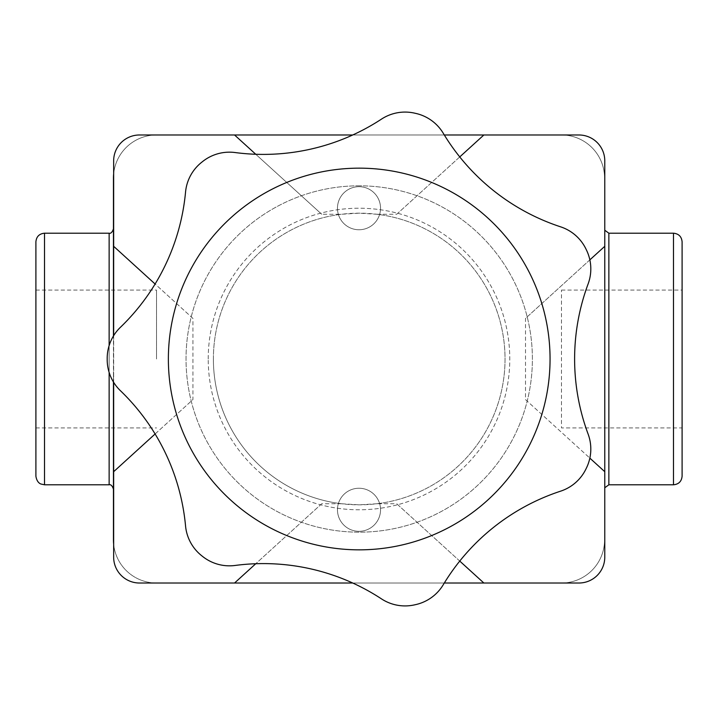 <?xml version="1.0" encoding="UTF-8"?>
<svg xmlns="http://www.w3.org/2000/svg" width="718" height="718" viewBox="0 0 718 718"><rect width="100%" height="100%" fill="white"/><g stroke="black" fill="none" stroke-linecap="round" stroke-linejoin="round"><path stroke-width="0.54" stroke-dasharray="3.59 2.69" d="M35.9 241.822L35.9 476.178M113.444 373.952L113.444 539.936A43.08 43.08 0 0 0 156.524 583.016L561.476 583.016L156.524 583.016A43.08 43.08 0 0 1 113.444 539.936L113.444 373.952M682.1 476.178L682.1 241.822M604.556 373.952L604.556 178.064L604.556 373.952M561.476 290.072L682.1 290.072L682.1 427.928L561.476 427.928L561.476 290.072L561.476 427.928M35.9 359L35.9 290.072L35.9 359M156.524 359L156.524 290.072L156.524 359M380.54 208.22A21.54 21.54 0 0 1 348.23 226.87A21.54 21.54 0 0 1 348.23 189.57A21.54 21.54 0 0 1 380.54 208.22A21.54 21.54 0 0 0 348.23 189.57A21.54 21.54 0 0 0 348.23 226.87A21.54 21.54 0 0 0 380.54 208.22M380.54 509.78A21.54 21.54 0 0 1 348.23 528.43A21.54 21.54 0 0 1 348.23 491.13A21.54 21.54 0 0 1 380.54 509.78A21.54 21.54 0 0 0 348.23 491.13A21.54 21.54 0 0 0 348.23 528.43A21.54 21.54 0 0 0 380.54 509.78M113.444 381.985L113.444 336.015L113.444 381.985M113.444 178.064A43.08 43.08 0 0 1 156.524 134.984A43.08 43.08 0 0 0 113.444 178.064A43.08 43.08 0 0 1 156.524 134.984L561.476 134.984A43.08 43.08 0 0 1 604.556 178.064A43.08 43.08 0 0 0 561.476 134.984A43.08 43.08 0 0 1 604.556 178.064L604.556 539.936A43.08 43.08 0 0 1 561.476 583.016A43.08 43.08 0 0 0 604.556 539.936A43.08 43.08 0 0 1 561.476 583.016L156.524 583.016A43.08 43.08 0 0 1 113.444 539.936M113.659 173.801A43.08 43.08 0 0 1 156.524 134.984L561.476 134.984A43.08 43.08 0 0 1 604.556 178.064L604.556 539.936A43.08 43.08 0 0 1 561.476 583.016L156.524 583.016A43.08 43.08 0 0 1 113.659 544.199M208.22 359A150.78 150.78 0 0 1 434.39 228.423A150.78 150.78 0 0 1 434.39 489.577A150.78 150.78 0 0 1 208.22 359A150.78 150.78 0 0 0 434.39 489.577A150.78 150.78 0 0 0 434.39 228.423A150.78 150.78 0 0 0 208.22 359M213.39 359A145.826 145.826 0 0 1 365.121 213.291A145.826 145.826 0 0 1 504.557 370.811A145.826 145.826 0 0 1 341.526 503.749A145.826 145.826 0 0 1 213.39 359M359.215 168.156A190.844 190.844 0 0 0 193.932 454.422A190.844 190.844 0 0 0 524.49 454.422A190.844 190.844 0 0 0 359.215 168.156M359.215 185.818A173.182 173.182 0 0 0 209.234 445.591A173.182 173.182 0 0 0 509.188 445.591A173.182 173.182 0 0 0 359.215 185.818A173.182 173.182 0 0 0 209.234 445.591A173.182 173.182 0 0 0 509.188 445.591A173.182 173.182 0 0 0 359.215 185.818M376.905 503.749L359.215 504.826L341.526 503.749A145.826 145.826 0 0 1 341.526 214.251L359.215 213.174L376.905 214.251A145.826 145.826 0 0 1 376.905 503.749L396.713 503.749L459.753 561.081M604.771 246.31L525.504 318.406L525.504 399.594L604.771 471.69M589.855 259.871L525.504 318.406M376.905 214.251L396.713 214.251L483.869 134.984M396.713 214.251L459.753 156.919M525.504 399.594L589.855 458.129M352.726 134.984L444.307 134.984M234.553 134.984L321.709 214.251L341.526 214.251M155.106 433.986L192.927 399.594L192.927 318.406L113.659 246.31M192.927 318.406L155.106 284.014M255.761 154.271L321.709 214.251M139.507 134.984L578.923 134.984A25.848 25.848 0 0 1 604.771 160.832L604.771 557.168A25.848 25.848 0 0 1 578.923 583.016L139.507 583.016A25.848 25.848 0 0 1 113.659 557.168L113.659 160.832A25.848 25.848 0 0 1 139.507 134.984M341.526 503.749L321.709 503.749L255.761 563.729M483.869 583.016L396.713 503.749M444.307 583.016L352.726 583.016M321.709 503.749L234.553 583.016M113.659 471.69L192.927 399.594M113.659 382.335L113.659 335.665M235.091 152.539A43.08 43.08 0 0 0 202.682 161.487A252.018 252.018 0 0 0 201.48 162.447A43.08 43.08 0 0 0 185.549 192.056A215.4 215.4 0 0 1 120.409 327.309A43.08 43.08 0 0 0 107.197 358.228A252.018 252.018 0 0 0 107.197 359.772A43.08 43.08 0 0 0 120.409 390.691A215.4 215.4 0 0 1 185.549 525.944A43.08 43.08 0 0 0 201.48 555.553A252.018 252.018 0 0 0 202.682 556.513A43.08 43.08 0 0 0 235.091 565.461A215.4 215.4 0 0 1 381.455 598.866A43.08 43.08 0 0 0 414.537 604.87A252.018 252.018 0 0 0 416.045 604.529A43.08 43.08 0 0 0 443.239 584.766A215.4 215.4 0 0 1 560.614 491.166A43.08 43.08 0 0 0 585.933 469.042A252.018 252.018 0 0 0 586.606 467.651A43.08 43.08 0 0 0 588.114 434.067A215.4 215.4 0 0 1 588.114 283.933A43.08 43.08 0 0 0 586.606 250.349A252.018 252.018 0 0 0 585.933 248.958A43.08 43.08 0 0 0 560.614 226.834A215.4 215.4 0 0 1 443.239 133.234A43.08 43.08 0 0 0 416.045 113.471A252.018 252.018 0 0 0 414.537 113.13A43.08 43.08 0 0 0 381.455 119.134A215.4 215.4 0 0 1 235.091 152.539M44.516 233.206L44.516 484.794M109.136 372.427L109.136 345.573M109.136 233.206L109.136 484.794M673.484 484.794L673.484 233.206M608.864 484.794L608.864 233.206M604.771 230.236L604.556 228.898M604.771 487.764L604.556 489.102M35.9 427.928L156.524 427.928M35.9 290.072L156.524 290.072"/><path stroke-width="1.08" d="M44.516 233.206C39.284 233.718 36.412 236.59 35.9 241.822L35.9 476.178C36.986 483.25 41.088 483.995 40.971 484.031L44.516 484.794L44.516 233.206L109.136 233.206C110.778 233.736 112.214 232.3 113.444 228.898M673.484 233.206C678.716 233.718 681.588 236.59 682.1 241.822L682.1 476.178C681.588 481.41 678.716 484.282 673.484 484.794L673.484 233.206L608.864 233.206L608.864 484.794L673.484 484.794M682.1 427.928L682.1 290.072M113.444 539.936L113.444 381.985L113.444 539.936A43.08 43.08 0 0 0 113.659 544.199M113.444 178.064L113.444 336.015L113.444 178.064A43.08 43.08 0 0 1 113.659 173.801M359.215 168.156A190.844 190.844 0 0 1 550.06 359A190.844 190.844 0 0 1 359.215 549.844A190.844 190.844 0 0 1 168.371 359A190.844 190.844 0 0 1 359.215 168.156M459.753 156.919L483.869 134.984L578.923 134.984A25.848 25.848 0 0 1 604.771 160.832L604.771 246.31L589.855 259.871M604.771 246.31L604.771 557.168A25.848 25.848 0 0 1 578.923 583.016L483.869 583.016L459.753 561.081M589.855 458.129L604.771 471.69M155.106 284.014L113.659 246.31L113.659 160.832A25.848 25.848 0 0 1 139.507 134.984L352.726 134.984M444.307 134.984L483.869 134.984M234.553 134.984L255.761 154.271M255.761 563.729L234.553 583.016L139.507 583.016A25.848 25.848 0 0 1 113.659 557.168L113.659 471.69L155.106 433.986M483.869 583.016L444.307 583.016M352.726 583.016L234.553 583.016M113.659 471.69L113.659 382.335M113.659 335.665L113.659 246.31M202.682 161.487A43.08 43.08 0 0 1 235.091 152.539A215.4 215.4 0 0 0 381.455 119.134A43.08 43.08 0 0 1 414.537 113.13A252.018 252.018 0 0 1 416.045 113.471A43.08 43.08 0 0 1 443.239 133.234A215.4 215.4 0 0 0 560.614 226.834A43.08 43.08 0 0 1 585.933 248.958A252.018 252.018 0 0 1 586.606 250.349A43.08 43.08 0 0 1 588.114 283.933A215.4 215.4 0 0 0 588.114 434.067A43.08 43.08 0 0 1 586.606 467.651A252.018 252.018 0 0 1 585.933 469.042A43.08 43.08 0 0 1 560.614 491.166A215.4 215.4 0 0 0 443.239 584.766A43.08 43.08 0 0 1 416.045 604.529A252.018 252.018 0 0 1 414.537 604.87A43.08 43.08 0 0 1 381.455 598.866A215.4 215.4 0 0 0 235.091 565.461A43.08 43.08 0 0 1 202.682 556.513A252.018 252.018 0 0 1 201.48 555.553A43.08 43.08 0 0 1 185.549 525.944A215.4 215.4 0 0 0 120.409 390.691A43.08 43.08 0 0 1 107.197 359.772A252.018 252.018 0 0 1 107.197 358.228A43.08 43.08 0 0 1 120.409 327.309A215.4 215.4 0 0 0 185.549 192.056A43.08 43.08 0 0 1 201.48 162.447A252.018 252.018 0 0 1 202.682 161.487M109.136 345.573L109.136 233.206M44.516 484.794L109.136 484.794L109.136 372.427M109.136 484.794C110.832 484.3 112.268 485.736 113.444 489.102M608.864 233.206L604.771 230.236M608.864 484.794L604.771 487.764"/></g></svg>
